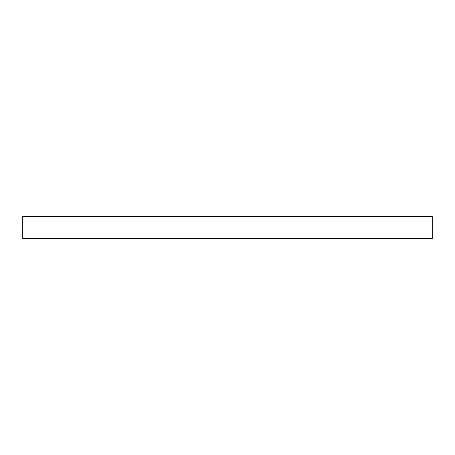 <?xml version="1.0" encoding="UTF-8"?>
<svg xmlns="http://www.w3.org/2000/svg" width="455" height="455" viewBox="0 0 455 455"><rect width="100%" height="100%" fill="white"/><g stroke="black" fill="none" stroke-linecap="round" stroke-linejoin="round"><path stroke-width="0.68" d="M22.75 216.58L22.75 238.42L22.75 216.58L432.25 216.58L432.25 238.42L432.25 216.58L22.75 216.58M432.25 238.42L22.75 238.42L432.25 238.42"/></g></svg>
